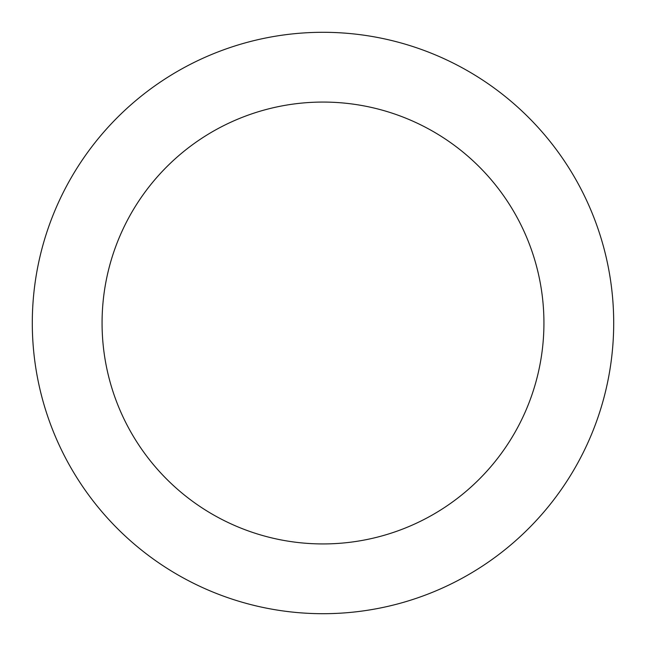 <?xml version="1.0" encoding="UTF-8"?>
<svg xmlns="http://www.w3.org/2000/svg" width="646" height="646" viewBox="0 0 646 646"><rect width="100%" height="100%" fill="white"/><g stroke="black" fill="none" stroke-linecap="round" stroke-linejoin="round"><path stroke-width="0.97" d="M323 543.932A220.932 220.932 0 0 0 543.932 323A220.932 220.932 0 0 0 323 102.068A220.932 220.932 0 0 0 102.068 323A220.932 220.932 0 0 0 323 543.932M323 613.7A290.7 290.7 0 0 0 613.7 323A290.7 290.7 0 0 0 323 32.3A290.7 290.7 0 0 0 32.3 323A290.7 290.7 0 0 0 323 613.7"/></g></svg>
